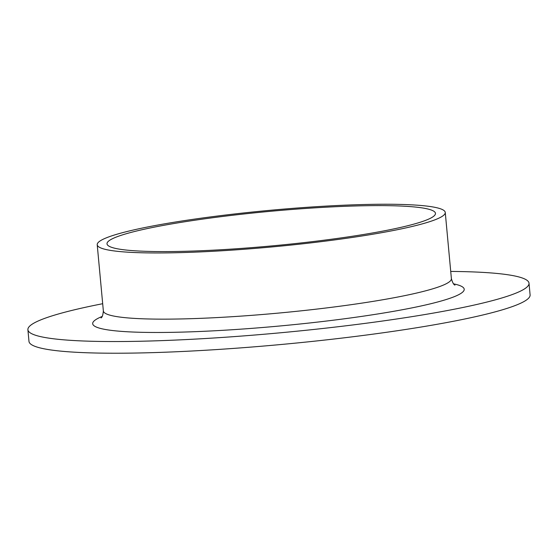 <?xml version="1.0" encoding="UTF-8"?>
<svg xmlns="http://www.w3.org/2000/svg" width="558" height="558" viewBox="0 0 558 558"><rect width="100%" height="100%" fill="white"/><g stroke="black" fill="none" stroke-linecap="round" stroke-linejoin="round"><path stroke-width="0.84" d="M450.725 271.425A251.637 26.386 174.7 0 1 480.438 272.255A251.637 26.386 174.7 0 1 529.019 283.227L530.1 294.903A251.637 26.386 174.7 0 1 281.978 344.419A251.637 26.386 174.7 0 1 28.981 341.391L27.9 329.708A251.637 26.386 174.7 0 1 102.686 303.712M529.019 283.227A251.637 26.386 174.7 0 1 280.897 332.742A251.637 26.386 174.7 0 1 27.9 329.708M411.518 204.842A174.766 18.323 174.7 0 1 445.256 212.459A174.766 18.323 174.7 0 1 272.925 246.845A174.766 18.323 174.7 0 1 97.218 244.746A174.766 18.323 174.7 0 1 216.246 216.183A174.766 18.323 174.7 0 1 411.518 204.842M403.629 206.174A164.938 17.298 174.7 0 1 435.47 213.365A164.938 17.298 174.7 0 1 272.834 245.82A164.938 17.298 174.7 0 1 107.003 243.832A164.938 17.298 174.7 0 1 219.336 216.881A164.938 17.298 174.7 0 1 403.629 206.174M453.542 283.841A186.56 19.565 174.7 0 1 280.262 325.949A186.56 19.565 174.7 0 1 102.198 316.428M97.218 244.746L103.356 310.932A174.766 18.323 -5.3 0 0 279.07 313.031A174.766 18.323 -5.3 0 0 451.394 278.644C452.545 282.662 453.745 284.817 454.993 285.117M445.256 212.459L451.394 278.644M103.356 310.932C102.965 315.096 102.184 317.432 101.005 317.955"/></g></svg>
